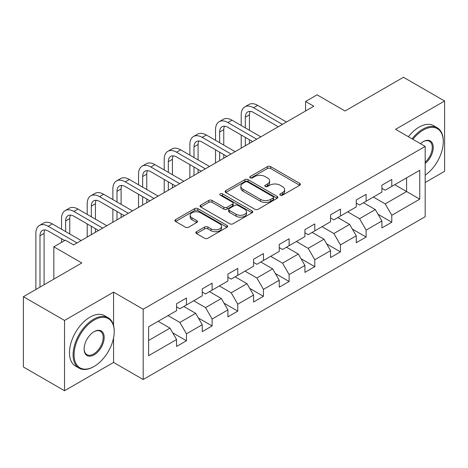 <?xml version="1.0" encoding="UTF-8"?>
<svg xmlns="http://www.w3.org/2000/svg" width="468" height="468" viewBox="0 0 468 468"><rect width="100%" height="100%" fill="white"/><g stroke="black" fill="none" stroke-linecap="round" stroke-linejoin="round"><path stroke-width="0.7" d="M280.279 195.174A1.597 0.924 0 0 0 282.543 195.174L299.701 185.269A2.281 1.316 0 0 0 300.368 184.339A2.281 1.316 0 0 0 299.701 183.403L270.633 166.62A2.281 1.316 0 0 0 267.398 166.62L250.24 176.53A1.597 0.924 0 0 0 249.772 177.179A1.597 0.924 0 0 0 250.24 177.834A1.597 0.924 0 0 0 252.504 177.834L254.721 176.553A7.307 4.218 0 0 1 265.058 176.553L267.48 177.951A7.307 4.218 0 0 1 269.621 180.935A7.307 4.218 0 0 1 267.48 183.918L265.262 185.199A1.597 0.924 0 0 0 264.794 185.854A1.597 0.924 0 0 0 265.262 186.504A1.597 0.924 0 0 0 267.52 186.504L269.743 185.223A7.307 4.218 0 0 1 280.08 185.223L282.502 186.621A7.307 4.218 0 0 1 284.643 189.604A7.307 4.218 0 0 1 282.502 192.588L280.279 193.869A1.597 0.924 0 0 0 279.811 194.524A1.597 0.924 0 0 0 280.279 195.174L280.279 193.869M196.501 231.701A2.281 1.316 0 0 0 195.835 232.637A2.281 1.316 0 0 0 196.501 233.567L204.656 238.276A2.281 1.316 0 0 0 207.886 238.276L226.945 227.272A2.281 1.316 0 0 0 227.612 226.342A2.281 1.316 0 0 0 226.945 225.406L197.876 208.623A2.281 1.316 0 0 0 194.647 208.623L175.588 219.627A2.281 1.316 0 0 0 174.921 220.563A2.281 1.316 0 0 0 175.588 221.493L185.439 227.179A2.281 1.316 0 0 0 188.668 227.179L196.823 222.47A2.281 1.316 0 0 0 197.496 221.539A2.281 1.316 0 0 0 196.823 220.609L191.939 217.784A6.107 3.528 0 0 1 190.148 215.292A6.107 3.528 0 0 1 193.922 212.033A6.107 3.528 0 0 1 200.579 212.8L219.72 223.844A6.107 3.528 0 0 1 221.504 226.342A6.107 3.528 0 0 1 217.737 229.601A6.107 3.528 0 0 1 211.08 228.834L207.886 226.992A2.281 1.316 0 0 0 204.656 226.992L196.501 231.701L196.501 233.567M425.184 182.514L444.6 171.306L444.6 101.012L403.469 77.267L345.056 110.986L317.088 94.84L305.569 101.486L313.8 106.236L73.581 244.922L65.356 240.172L53.838 246.823L53.838 279.121M113.566 325.5L113.566 292.131L64.531 320.44L23.4 296.694L81.806 262.969L53.838 246.823M113.566 292.131L143.179 309.231L425.184 146.42L425.184 216.713L143.179 379.525L143.179 309.231M444.6 101.012L395.571 129.32L425.184 146.42M254.884 209.278A2.281 1.316 0 0 0 258.114 209.278L277.173 198.274A2.281 1.316 0 0 0 277.84 197.344A2.281 1.316 0 0 0 277.173 196.414L248.099 179.63A2.281 1.316 0 0 0 244.869 179.63L225.816 190.628A2.281 1.316 0 0 0 225.143 191.564A2.281 1.316 0 0 0 225.816 192.494L254.884 209.278M220.884 195.519A1.597 0.924 0 0 1 222.505 195.747L222.505 193.846L252.059 210.91A2.281 1.316 0 0 1 252.726 211.84A2.281 1.316 0 0 1 252.059 212.776L233 223.774A2.281 1.316 0 0 1 229.77 223.774L200.702 206.996L200.702 205.13A2.281 1.316 0 0 0 200.035 206.06A2.281 1.316 0 0 0 200.702 206.996M200.702 205.13L208.857 200.421A2.281 1.316 0 0 1 212.086 200.421L223.874 207.225A2.281 1.316 0 0 0 227.109 207.225L232.514 204.101A2.281 1.316 0 0 0 233.187 203.171A2.281 1.316 0 0 0 232.514 202.24L220.241 195.15A1.597 0.924 0 0 1 219.773 194.501A1.597 0.924 0 0 1 220.761 193.647A1.597 0.924 0 0 1 222.505 193.846M64.531 320.44L64.531 390.733L23.4 366.988L23.4 296.694M172.71 332.842L186.451 340.768L186.451 333.836L202.246 324.716L202.246 331.654L212.115 325.95L212.115 319.018L227.91 309.898L227.91 316.83L237.785 311.132L237.785 304.2L253.58 295.08L253.58 302.012L263.449 296.314L263.449 289.382L279.244 280.262L279.244 287.194L289.119 281.496L289.119 274.564L304.914 265.444L304.914 272.376L314.783 266.678L314.783 259.74L330.578 250.626L330.578 257.558L340.452 251.86L340.452 244.922L356.247 235.808L356.247 242.74L366.116 237.042L366.116 230.104L381.911 220.984L381.911 227.922L391.786 222.224L391.786 215.286L419.755 199.14L419.755 170.258L406.593 177.858L406.593 191.541L419.755 199.14M186.451 340.768L176.576 346.472L176.576 339.534L148.608 355.686L148.608 326.804L176.576 310.658L176.576 303.726L186.451 298.022L186.451 304.96L202.246 295.84L202.246 288.902L212.115 283.204L212.115 290.142L227.91 281.022L227.91 274.084L237.785 268.386L237.785 275.319L253.58 266.204L253.58 259.266L263.449 253.568L263.449 260.5L279.244 251.38L279.244 244.448L289.119 238.75L289.119 245.682L304.914 236.562L304.914 229.63L314.783 223.932L314.783 230.864L330.578 221.744L330.578 214.812L340.452 209.114L340.452 216.046L356.247 206.926L356.247 199.994L366.116 194.296L366.116 201.228L381.911 192.108L381.911 185.176L391.786 179.472L391.786 186.41L419.755 170.258M183.819 306.476L195.665 313.32L179.87 322.434L168.024 315.596M176.576 306.856L179.87 308.757L186.451 304.96M179.87 322.434L186.451 333.836M195.665 313.32L202.246 324.716M209.483 291.658L221.329 298.496L205.534 307.616L193.688 300.778M202.246 292.038L205.534 293.939L212.115 290.142M205.534 307.616L212.115 319.018M221.329 298.496L227.91 309.898M235.152 276.84L246.999 283.678L231.204 292.798L219.357 285.96M227.91 277.22L231.204 279.121L237.785 275.319M231.204 292.798L237.785 304.2M246.999 283.678L253.58 295.08M260.816 262.021L272.663 268.86L256.868 277.98L245.021 271.142M253.58 262.402L256.868 264.303L263.449 260.5M256.868 277.98L263.449 289.382M272.663 268.86L279.244 280.262M286.486 247.203L298.332 254.042L282.537 263.162L270.691 256.324M279.244 247.584L282.537 249.485L289.119 245.682M282.537 263.162L289.119 274.564M298.332 254.042L304.914 265.444M312.15 232.385L323.996 239.224L308.201 248.344L296.355 241.506M304.914 232.766L308.201 234.667L314.783 230.864M308.201 248.344L314.783 259.74M323.996 239.224L330.578 250.626M337.82 217.567L349.666 224.406L333.871 233.526L322.025 226.688M330.578 217.948L333.871 219.849L340.452 216.046M333.871 233.526L340.452 244.922M349.666 224.406L356.247 235.808M363.484 202.749L375.33 209.588L359.535 218.708L347.689 211.869M356.247 203.13L359.535 205.025L366.116 201.228M359.535 218.708L366.116 230.104M375.33 209.588L381.911 220.984M394.746 184.702L406.593 191.541L385.205 203.89L373.359 197.046M381.911 188.311L385.205 190.207L391.786 186.41M385.205 203.89L391.786 215.286M64.531 390.733L113.566 362.431L143.179 379.525M305.569 101.486L305.569 110.986M148.608 340.488L169.995 328.138L158.149 321.3M169.995 328.138L176.576 339.534M378.045 214.291L391.786 222.224M352.381 229.109L366.116 237.042M326.711 243.927L340.452 251.86M301.047 258.745L314.783 266.678M275.377 273.564L289.119 281.496M249.713 288.382L263.449 296.314M224.043 303.2L237.785 311.132M198.379 318.018L212.115 325.95M113.566 362.431L113.566 337.919M280.917 195.402L282.502 194.489A7.307 4.218 0 0 0 284.643 191.506L284.643 189.604M269.621 180.935L269.621 182.836A7.307 4.218 0 0 1 267.48 185.819L265.9 186.732M299.672 185.287L270.633 168.521A2.281 1.316 0 0 0 267.398 168.521L250.877 178.056M277.138 198.292L248.099 181.525A2.281 1.316 0 0 0 244.869 181.525L225.845 192.512M273.131 197.993A1.597 0.924 0 0 0 273.599 197.344A1.597 0.924 0 0 0 273.131 196.689L247.619 181.958A1.597 0.924 0 0 0 245.355 181.958L243.015 183.31A7.307 4.218 0 0 0 240.874 186.293A7.307 4.218 0 0 0 243.015 189.277L260.454 199.35A7.307 4.218 0 0 0 270.791 199.35L273.131 197.993L273.131 199.894A1.597 0.924 0 0 0 273.599 199.245L273.599 197.344M240.874 186.293L240.874 188.194A7.307 4.218 0 0 0 243.015 191.178L243.015 189.277M273.131 199.894L270.791 201.246A7.307 4.218 0 0 1 260.454 201.246L243.015 191.178M200.731 207.014L208.857 202.322L208.857 200.421M233.187 203.171L233.187 205.072A2.281 1.316 0 0 1 232.514 206.002L227.109 209.126A2.281 1.316 0 0 1 223.874 209.126L212.086 202.322A2.281 1.316 0 0 0 208.857 202.322M222.505 195.747L252.03 212.794M236.112 214.291A6.107 3.528 0 0 0 242.769 215.052A6.107 3.528 0 0 0 246.537 211.793A6.107 3.528 0 0 0 244.752 209.301L238.007 205.411A2.281 1.316 0 0 0 234.778 205.411L229.367 208.535A2.281 1.316 0 0 0 228.7 209.465A2.281 1.316 0 0 0 229.367 210.395L236.112 214.291L236.112 216.193A6.107 3.528 0 0 0 242.769 216.953A6.107 3.528 0 0 0 246.537 213.695L246.537 211.793M228.7 209.465L228.7 211.366A2.281 1.316 0 0 0 229.367 212.296L229.367 210.395M236.112 216.193L229.367 212.296M221.504 226.342L221.504 228.244A6.107 3.528 0 0 1 217.737 231.502A6.107 3.528 0 0 1 211.08 230.736L207.886 228.893A2.281 1.316 0 0 0 204.656 228.893L196.531 233.585M190.148 215.292L190.148 217.193A6.107 3.528 0 0 0 191.939 219.685L191.939 217.784M196.794 222.487L191.939 219.685M226.916 227.29L197.876 210.524A2.281 1.316 0 0 0 194.647 210.524L175.617 221.51M241.207 125.5L241.207 114.865A17.451 10.074 60 0 1 244.822 106.874L248.935 104.499A17.451 10.074 60 0 1 257.657 105.364L286.486 122.008M244.822 106.874A17.451 10.074 60 0 1 253.545 107.739L282.374 124.377M278.261 126.752L253.545 112.49A11.636 6.716 -120 0 0 247.73 111.91A11.636 6.716 -120 0 0 245.32 117.234L245.32 127.875M250.164 111.372A11.636 6.716 -120 0 0 249.432 114.865L249.432 130.25M245.32 137.376L245.32 145.77M249.432 139.751L249.432 143.395M241.207 148.145L241.207 135M425.184 175.184A28.39 16.392 120 0 0 443.284 141.669A28.39 16.392 120 0 0 423.212 130.081A28.39 16.392 120 0 0 412.899 139.324M412.045 138.832A29.086 16.795 -60 0 1 422.715 129.226A29.086 16.795 -60 0 1 437.258 127.782A29.086 16.795 -60 0 1 443.284 141.096L443.284 141.669M420.469 143.694A14.192 8.196 -60 0 1 423.212 141.669L423.212 141.669A14.192 8.196 -60 0 1 433.198 146.344A14.192 8.196 -60 0 1 425.184 163.478M408.429 136.744A29.086 16.795 -60 0 1 419.1 127.132A29.086 16.795 -60 0 1 433.643 125.693L437.258 127.782M425.184 162.191A13.496 7.792 120 0 0 431.935 150.503A13.496 7.792 120 0 0 429.466 141.283A13.496 7.792 120 0 0 422.961 141.816M93.653 366.701L94.15 366.421A28.39 16.392 120 0 0 114.221 331.648A28.39 16.392 120 0 0 94.15 320.059A28.39 16.392 120 0 0 74.073 354.832A28.39 16.392 120 0 0 94.15 366.421L93.653 366.701A29.086 16.795 -60 0 1 79.11 368.146A29.086 16.795 -60 0 1 74.652 344.84A29.086 16.795 -60 0 1 93.653 319.205A29.086 16.795 -60 0 1 108.196 317.766A29.086 16.795 -60 0 1 114.221 331.081L114.221 331.648M94.15 354.832A14.192 8.196 -60 0 1 84.111 349.034A14.192 8.196 -60 0 1 94.15 331.648L94.15 331.648A14.192 8.196 -60 0 1 104.183 337.446A14.192 8.196 -60 0 1 94.15 354.832M84.117 348.742A13.496 7.792 120 0 0 86.908 354.645A13.496 7.792 120 0 0 93.653 353.972A13.496 7.792 120 0 0 102.469 342.079A13.496 7.792 120 0 0 100.404 331.268A13.496 7.792 120 0 0 93.898 331.8M79.11 368.146L75.494 366.052A29.086 16.795 -60 0 1 71.037 342.746A29.086 16.795 -60 0 1 90.037 317.117A29.086 16.795 -60 0 1 104.58 315.678L108.196 317.766M215.537 140.318L215.537 129.683A17.451 10.074 60 0 1 219.153 121.692L223.265 119.317A17.451 10.074 60 0 1 231.993 120.182L260.816 136.826M219.153 121.692A17.451 10.074 60 0 1 227.881 122.557L256.704 139.201M252.591 141.576L227.881 127.308A11.636 6.716 -120 0 0 222.06 126.729A11.636 6.716 -120 0 0 219.656 132.058L219.656 142.693M224.494 126.19A11.636 6.716 -120 0 0 223.768 129.683L223.768 145.068M219.656 152.194L219.656 160.588M223.768 154.569L223.768 158.213M215.537 162.963L215.537 149.819M189.873 155.136L189.873 144.501A17.451 10.074 60 0 1 193.489 136.51L197.601 134.135A17.451 10.074 60 0 1 206.324 135L235.152 151.644M193.489 136.51A17.451 10.074 60 0 1 202.211 137.376L231.04 154.019M226.927 156.394L202.211 142.126A11.636 6.716 -120 0 0 196.396 141.547A11.636 6.716 -120 0 0 193.986 146.876L193.986 157.511M198.83 141.014A11.636 6.716 -120 0 0 198.099 144.501L198.099 159.886M193.986 167.012L193.986 175.406M198.099 169.387L198.099 173.031M189.873 177.781L189.873 164.637M164.204 169.954L164.204 159.319A17.451 10.074 60 0 1 167.819 151.328L171.931 148.953A17.451 10.074 60 0 1 180.66 149.819L209.483 166.462M167.819 151.328A17.451 10.074 60 0 1 176.547 152.194L205.37 168.837M201.258 171.212L176.547 156.944A11.636 6.716 -120 0 0 170.726 156.365A11.636 6.716 -120 0 0 168.322 161.694L168.322 172.329M173.16 155.832A11.636 6.716 -120 0 0 172.435 159.319L172.435 174.704M168.322 181.83L168.322 190.23M172.435 184.205L172.435 187.855M164.204 192.6L164.204 179.455M138.54 184.778L138.54 174.137A17.451 10.074 60 0 1 142.155 166.146L146.268 163.771A17.451 10.074 60 0 1 154.99 164.637L183.819 181.28M142.155 166.146A17.451 10.074 60 0 1 150.877 167.012L179.706 183.655M175.594 186.03L150.877 171.762A11.636 6.716 -120 0 0 145.062 171.183A11.636 6.716 -120 0 0 142.652 176.512L142.652 187.147M147.496 170.65A11.636 6.716 -120 0 0 146.765 174.137L146.765 189.522M142.652 196.648L142.652 205.048M146.765 199.023L146.765 202.673M138.54 207.423L138.54 194.273M112.87 199.596L112.87 188.955A17.451 10.074 60 0 1 116.485 180.964L120.598 178.589A17.451 10.074 60 0 1 129.326 179.455L158.149 196.098M116.485 180.964A17.451 10.074 60 0 1 125.213 181.83L154.036 198.473M149.924 200.848L125.213 186.58A11.636 6.716 -120 0 0 119.393 186.007A11.636 6.716 -120 0 0 116.988 191.33L116.988 201.971M121.826 185.468A11.636 6.716 -120 0 0 121.101 188.955L121.101 204.34M116.988 211.466L116.988 219.866M121.101 213.841L121.101 217.491M112.87 222.241L112.87 209.091M87.206 214.414L87.206 203.773A17.451 10.074 60 0 1 90.821 195.782L94.934 193.413A17.451 10.074 60 0 1 103.656 194.273L132.485 210.916M90.821 195.782A17.451 10.074 60 0 1 99.544 196.648L128.372 213.291M124.26 215.666L99.544 201.398A11.636 6.716 -120 0 0 93.729 200.825A11.636 6.716 -120 0 0 91.318 206.148L91.318 216.789M96.162 200.286A11.636 6.716 -120 0 0 95.431 203.773L95.431 219.164M91.318 226.284L91.318 234.684M95.431 228.659L95.431 232.309M87.206 237.06L87.206 223.915M61.536 229.232L61.536 218.591A17.451 10.074 60 0 1 65.151 210.606L69.264 208.231A17.451 10.074 60 0 1 77.992 209.091L106.815 225.734M65.151 210.606A17.451 10.074 60 0 1 73.88 211.466L102.703 228.109M98.59 230.484L73.88 216.216A11.636 6.716 -120 0 0 68.059 215.643A11.636 6.716 -120 0 0 65.655 220.966L65.655 231.607M70.492 215.104A11.636 6.716 -120 0 0 69.767 218.591L69.767 233.982M61.536 242.377L61.536 238.733M35.872 289.493L35.872 233.409A17.451 10.074 60 0 1 39.487 225.424L43.6 223.049A17.451 10.074 60 0 1 52.322 223.909L81.151 240.552M39.487 225.424A17.451 10.074 60 0 1 48.21 226.284L77.039 242.927M64.695 240.552L48.21 231.034A11.636 6.716 -120 0 0 42.395 230.461A11.636 6.716 -120 0 0 39.985 235.784L39.985 287.118M44.829 229.923A11.636 6.716 -120 0 0 44.097 233.409L44.097 284.743M282.502 194.489L282.502 192.588M265.262 186.504L265.262 185.199M267.48 185.819L267.48 183.918M250.24 177.834L250.24 176.53M267.398 168.521L267.398 166.62M270.633 168.521L270.633 166.62M299.701 185.269L299.701 183.403M225.816 192.494L225.816 190.628M244.869 181.525L244.869 179.63M248.099 181.525L248.099 179.63M277.173 198.274L277.173 196.414M260.454 201.246L260.454 199.35M270.791 201.246L270.791 199.35M212.086 202.322L212.086 200.421M223.874 209.126L223.874 207.225M227.109 209.126L227.109 207.225M232.514 206.002L232.514 204.101M252.059 212.776L252.059 210.91M204.656 228.893L204.656 226.992M207.886 228.893L207.886 226.992M211.08 230.736L211.08 228.834M196.823 222.47L196.823 220.609M175.588 221.493L175.588 219.627M194.647 210.524L194.647 208.623M197.876 210.524L197.876 208.623M226.945 227.272L226.945 225.406M257.657 105.364L253.545 107.739M249.432 114.865L245.32 117.234M231.993 120.182L227.881 122.557M223.768 129.683L219.656 132.058M206.324 135L202.211 137.376M198.099 144.501L193.986 146.876M180.66 149.819L176.547 152.194M172.435 159.319L168.322 161.694M154.99 164.637L150.877 167.012M146.765 174.137L142.652 176.512M129.326 179.455L125.213 181.83M121.101 188.955L116.988 191.33M103.656 194.273L99.544 196.648M95.431 203.773L91.318 206.148M77.992 209.091L73.88 211.466M69.767 218.591L65.655 220.966M52.322 223.909L48.21 226.284M44.097 233.409L39.985 235.784"/></g></svg>
